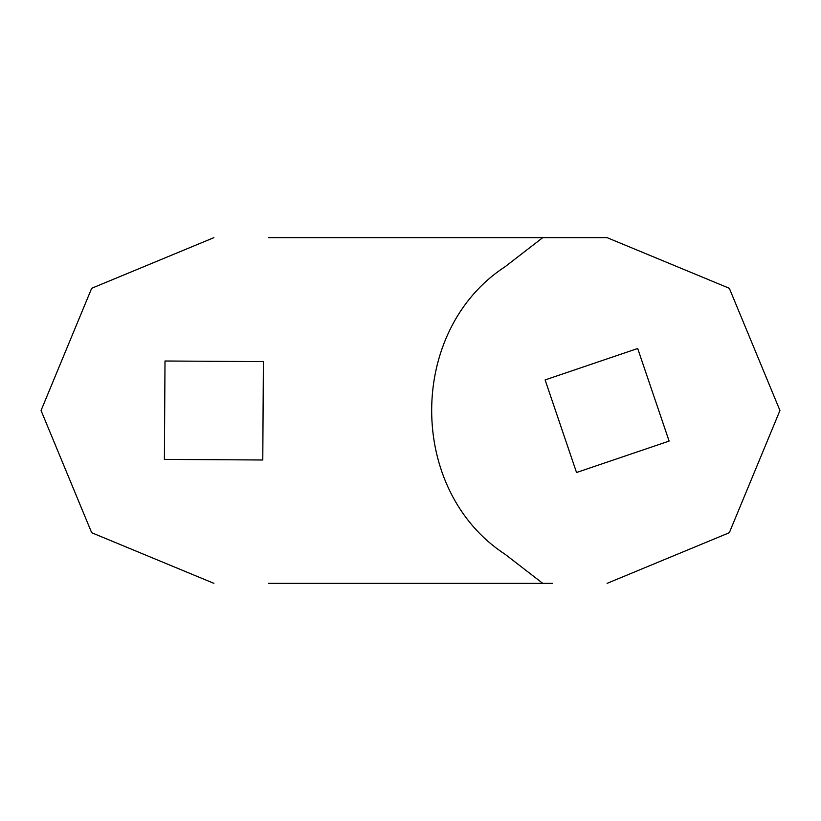 <?xml version="1.0" encoding="UTF-8"?>
<svg xmlns="http://www.w3.org/2000/svg" width="821" height="821" viewBox="0 0 821 821"><rect width="100%" height="100%" fill="white"/><g stroke="black" fill="none" stroke-linecap="round" stroke-linejoin="round"><path stroke-width="1.23" d="M268.385 583.341L542.732 583.341L505.213 554.37C407.154 490.568 407.154 330.432 505.213 266.63L542.732 237.659L268.385 237.659M552.615 583.341L542.732 583.341M669.115 441.082L637.691 348.494L545.103 379.918L576.527 472.506L669.115 441.082M542.732 237.659L607.109 237.659L729.325 288.284L779.95 410.5L729.325 532.716L607.109 583.341M213.891 237.659L91.675 288.284L41.05 410.5L91.675 532.716L213.891 583.341M263.387 361.609L262.782 459.996L164.395 459.391L165 361.004L263.387 361.609"/></g></svg>
